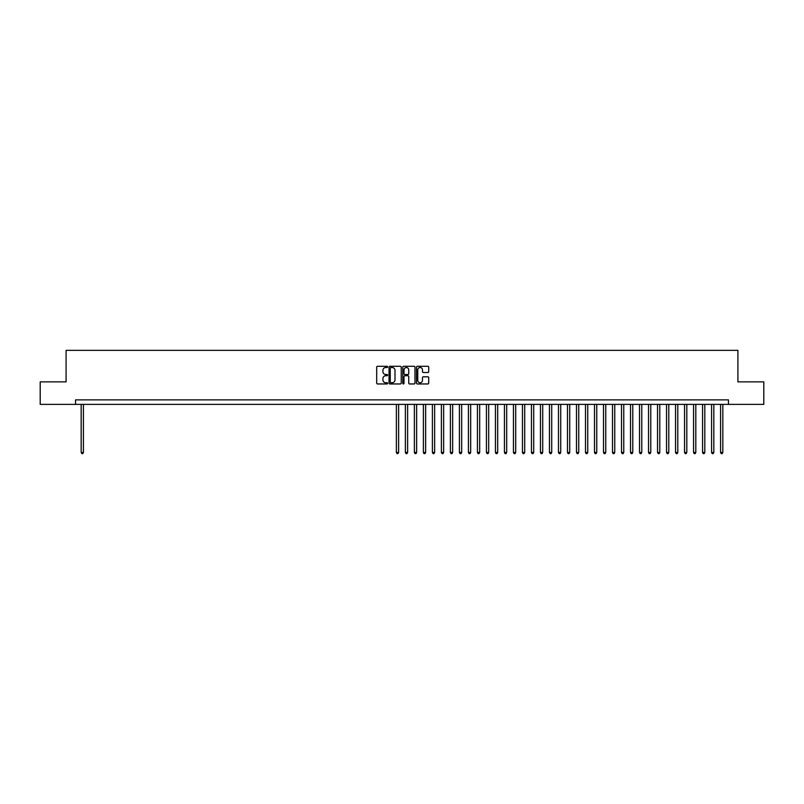 <?xml version="1.0" encoding="UTF-8"?>
<svg xmlns="http://www.w3.org/2000/svg" width="804" height="804" viewBox="0 0 804 804"><rect width="100%" height="100%" fill="white"/><g stroke="black" fill="none" stroke-linecap="round" stroke-linejoin="round"><path stroke-width="1.21" d="M387.588 366.895A0.623 0.623 0 0 0 386.975 366.282L377.578 366.282A0.884 0.884 0 0 0 376.694 367.167L376.694 383.076A0.884 0.884 0 0 0 377.578 383.96L386.975 383.96A0.623 0.623 0 0 0 387.588 383.337A0.623 0.623 0 0 0 386.975 382.724L385.759 382.724A2.824 2.824 0 0 1 382.925 379.89L382.925 378.563A2.824 2.824 0 0 1 385.759 375.739L386.975 375.739A0.623 0.623 0 0 0 387.588 375.116A0.623 0.623 0 0 0 386.975 374.503L385.759 374.503A2.824 2.824 0 0 1 382.925 371.669L382.925 370.342A2.824 2.824 0 0 1 385.759 367.518L386.975 367.518A0.623 0.623 0 0 0 387.588 366.895M427.839 372.513A0.884 0.884 0 0 0 428.713 371.629L428.713 367.167A0.884 0.884 0 0 0 427.839 366.282L417.407 366.282A0.884 0.884 0 0 0 416.522 367.167L416.522 383.076A0.884 0.884 0 0 0 417.407 383.96L427.839 383.96A0.884 0.884 0 0 0 428.713 383.076L428.713 377.679A0.884 0.884 0 0 0 427.839 376.795L423.366 376.795A0.884 0.884 0 0 0 422.482 377.679L422.482 380.352A2.362 2.362 0 0 1 420.12 382.724A2.362 2.362 0 0 1 417.758 380.352L417.758 369.88A2.362 2.362 0 0 1 420.12 367.518A2.362 2.362 0 0 1 422.482 369.88L422.482 371.629A0.884 0.884 0 0 0 423.366 372.513L427.839 372.513M75.546 404.382L40.2 404.382L40.2 381.87L66.089 381.87L66.089 350.353L737.911 350.353L737.911 381.87L763.8 381.87L763.8 404.382L728.454 404.382L728.454 399.879L75.546 399.879L75.546 404.382L728.454 404.382M401.226 367.167A0.884 0.884 0 0 0 400.342 366.282L389.91 366.282A0.884 0.884 0 0 0 389.025 367.167L389.025 383.076A0.884 0.884 0 0 0 389.91 383.96L400.342 383.96A0.884 0.884 0 0 0 401.226 383.076L401.226 367.167M403.658 366.282L414.09 366.282A0.884 0.884 0 0 1 414.975 367.167L414.975 383.076A0.884 0.884 0 0 1 414.09 383.96L409.628 383.96A0.884 0.884 0 0 1 408.744 383.076L408.744 376.624A0.884 0.884 0 0 0 407.859 375.739L404.894 375.739A0.884 0.884 0 0 0 404.01 376.624L404.01 383.337A0.623 0.623 0 0 1 403.397 383.96A0.623 0.623 0 0 1 402.774 383.337L402.774 367.167A0.884 0.884 0 0 1 403.658 366.282M390.885 367.518A0.623 0.623 0 0 0 390.262 368.131L390.262 382.101A0.623 0.623 0 0 0 390.885 382.724L392.161 382.724A2.824 2.824 0 0 0 394.995 379.89L394.995 370.342A2.824 2.824 0 0 0 392.161 367.518L390.885 367.518M408.744 369.92A2.362 2.362 0 0 0 406.372 367.559A2.362 2.362 0 0 0 404.01 369.92L404.01 373.619A0.884 0.884 0 0 0 404.894 374.503L407.859 374.503A0.884 0.884 0 0 0 408.744 373.619L408.744 369.92M81.174 404.382L81.174 452.481L83.425 452.481L83.425 404.382M83.425 452.481L82.752 453.647L81.847 453.647L81.174 452.481M396.372 404.382L396.372 452.481L398.623 452.481L398.623 404.382M398.623 452.481L397.95 453.647L397.045 453.647L396.372 452.481M405.377 404.382L405.377 452.481L407.628 452.481L407.628 404.382M407.628 452.481L406.955 453.647L406.05 453.647L405.377 452.481M414.382 404.382L414.382 452.481L416.633 452.481L416.633 404.382M416.633 452.481L415.959 453.647L415.055 453.647L414.382 452.481M423.386 404.382L423.386 452.481L425.638 452.481L425.638 404.382M425.638 452.481L424.964 453.647L424.06 453.647L423.386 452.481M432.391 404.382L432.391 452.481L434.642 452.481L434.642 404.382M434.642 452.481L433.969 453.647L433.065 453.647L432.391 452.481M441.396 404.382L441.396 452.481L443.647 452.481L443.647 404.382M443.647 452.481L442.974 453.647L442.079 453.647L441.396 452.481M450.401 404.382L450.401 452.481L452.652 452.481L452.652 404.382M452.652 452.481L451.979 453.647L451.084 453.647L450.401 452.481M459.416 404.382L459.416 452.481L461.667 452.481L461.667 404.382M461.667 452.481L460.983 453.647L460.089 453.647L459.416 452.481M468.42 404.382L468.42 452.481L470.672 452.481L470.672 404.382M470.672 452.481L469.988 453.647L469.094 453.647L468.42 452.481M477.425 404.382L477.425 452.481L479.676 452.481L479.676 404.382M479.676 452.481L478.993 453.647L478.099 453.647L477.425 452.481M486.43 404.382L486.43 452.481L488.681 452.481L488.681 404.382M488.681 452.481L488.008 453.647L487.103 453.647L486.43 452.481M495.435 404.382L495.435 452.481L497.686 452.481L497.686 404.382M497.686 452.481L497.013 453.647L496.108 453.647L495.435 452.481M504.44 404.382L504.44 452.481L506.691 452.481L506.691 404.382M506.691 452.481L506.017 453.647L505.113 453.647L504.44 452.481M513.444 404.382L513.444 452.481L515.696 452.481L515.696 404.382M515.696 452.481L515.022 453.647L514.118 453.647L513.444 452.481M522.449 404.382L522.449 452.481L524.7 452.481L524.7 404.382M524.7 452.481L524.027 453.647L523.123 453.647L522.449 452.481M531.454 404.382L531.454 452.481L533.705 452.481L533.705 404.382M533.705 452.481L533.032 453.647L532.127 453.647L531.454 452.481M540.459 404.382L540.459 452.481L542.71 452.481L542.71 404.382M542.71 452.481L542.037 453.647L541.132 453.647L540.459 452.481M549.464 404.382L549.464 452.481L551.715 452.481L551.715 404.382M551.715 452.481L551.041 453.647L550.147 453.647L549.464 452.481M558.468 404.382L558.468 452.481L560.72 452.481L560.72 404.382M560.72 452.481L560.046 453.647L559.152 453.647L558.468 452.481M567.473 404.382L567.473 452.481L569.724 452.481L569.724 404.382M569.724 452.481L569.051 453.647L568.157 453.647L567.473 452.481M576.488 404.382L576.488 452.481L578.739 452.481L578.739 404.382M578.739 452.481L578.056 453.647L577.161 453.647L576.488 452.481M585.493 404.382L585.493 452.481L587.744 452.481L587.744 404.382M587.744 452.481L587.061 453.647L586.166 453.647L585.493 452.481M594.498 404.382L594.498 452.481L596.749 452.481L596.749 404.382M596.749 452.481L596.076 453.647L595.171 453.647L594.498 452.481M603.502 404.382L603.502 452.481L605.754 452.481L605.754 404.382M605.754 452.481L605.08 453.647L604.176 453.647L603.502 452.481M612.507 404.382L612.507 452.481L614.759 452.481L614.759 404.382M614.759 452.481L614.085 453.647L613.181 453.647L612.507 452.481M621.512 404.382L621.512 452.481L623.763 452.481L623.763 404.382M623.763 452.481L623.09 453.647L622.185 453.647L621.512 452.481M630.517 404.382L630.517 452.481L632.768 452.481L632.768 404.382M632.768 452.481L632.095 453.647L631.19 453.647L630.517 452.481M639.522 404.382L639.522 452.481L641.773 452.481L641.773 404.382M641.773 452.481L641.1 453.647L640.195 453.647L639.522 452.481M648.526 404.382L648.526 452.481L650.778 452.481L650.778 404.382M650.778 452.481L650.104 453.647L649.2 453.647L648.526 452.481M657.531 404.382L657.531 452.481L659.782 452.481L659.782 404.382M659.782 452.481L659.109 453.647L658.205 453.647L657.531 452.481M666.536 404.382L666.536 452.481L668.787 452.481L668.787 404.382M668.787 452.481L668.114 453.647L667.219 453.647L666.536 452.481M675.541 404.382L675.541 452.481L677.792 452.481L677.792 404.382M677.792 452.481L677.119 453.647L676.224 453.647L675.541 452.481M684.546 404.382L684.546 452.481L686.807 452.481L686.807 404.382M686.807 452.481L686.124 453.647L685.229 453.647L684.546 452.481M693.561 404.382L693.561 452.481L695.812 452.481L695.812 404.382M695.812 452.481L695.128 453.647L694.234 453.647L693.561 452.481M702.565 404.382L702.565 452.481L704.817 452.481L704.817 404.382M704.817 452.481L704.133 453.647L703.239 453.647L702.565 452.481M711.57 404.382L711.57 452.481L713.821 452.481L713.821 404.382M713.821 452.481L713.148 453.647L712.243 453.647L711.57 452.481M720.575 404.382L720.575 452.481L722.826 452.481L722.826 404.382M722.826 452.481L722.153 453.647L721.248 453.647L720.575 452.481"/></g></svg>
